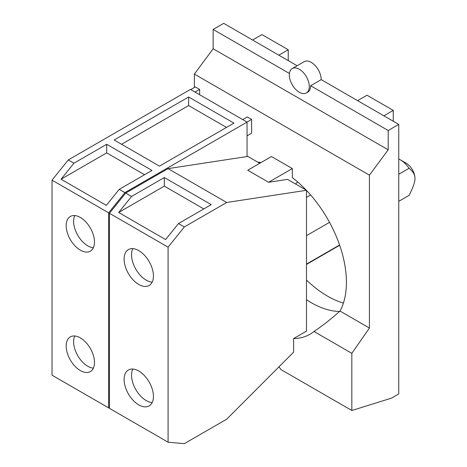 <?xml version="1.0" encoding="UTF-8"?>
<svg xmlns="http://www.w3.org/2000/svg" width="467" height="467" viewBox="0 0 467 467"><rect width="100%" height="100%" fill="white"/><g stroke="black" fill="none" stroke-linecap="round" stroke-linejoin="round"><path stroke-width="0.7" d="M398.754 174.255L409.104 168.278C413.172 171.663 415.128 175.049 414.965 178.435A12.44 7.18 -120 0 0 406.173 163.205L400.307 159.819A20.729 11.967 -120 0 0 398.754 159.013M409.104 168.278A20.729 11.967 -120 0 0 400.307 159.819L406.173 163.205M414.965 178.435C415.128 181.634 413.172 187.279 409.104 195.364L398.754 201.341M74.773 215.567A20.017 11.558 -120 0 0 87.784 245.846A20.017 11.558 -120 0 0 93.353 247.743M74.773 335.983A20.017 11.558 -120 0 0 87.784 366.262A20.017 11.558 -120 0 0 93.353 368.159M226.495 127.421L188.645 105.565L121.589 144.28M132.809 248.631A20.735 11.973 -120 0 0 146.212 280.171A20.735 11.973 -120 0 0 152.16 282.15M132.809 369.047A20.735 11.973 -120 0 0 146.212 400.587A20.735 11.973 -120 0 0 152.16 402.566M80.336 217.464A20.017 11.558 60 0 1 93.412 235.105A20.017 11.558 60 0 1 90.347 251.141A20.017 11.558 60 0 1 80.336 250.149A20.017 11.558 60 0 1 67.26 232.513A20.017 11.558 60 0 1 70.33 216.472A20.017 11.558 60 0 1 80.336 217.464M80.336 337.88A20.017 11.558 60 0 1 93.412 355.515A20.017 11.558 60 0 1 90.347 371.557A20.017 11.558 60 0 1 80.336 370.564A20.017 11.558 60 0 1 67.26 352.929A20.017 11.558 60 0 1 70.33 336.888A20.017 11.558 60 0 1 80.336 337.88M106.359 205.363L61.072 179.217L73.949 163.199L106.704 144.285L151.997 170.437L119.237 189.345L106.359 205.363M144.56 174.728L106.704 152.872L61.072 179.217M233.932 123.13L159.445 166.135L114.152 139.989L188.645 96.984L233.932 123.13M188.645 105.565L188.645 96.984M106.704 152.872L106.704 144.285M138.763 250.61A20.735 11.973 60 0 1 152.306 268.881A20.735 11.973 60 0 1 149.131 285.495A20.735 11.973 60 0 1 138.763 284.467A20.735 11.973 60 0 1 125.214 266.196A20.735 11.973 60 0 1 128.396 249.582A20.735 11.973 60 0 1 138.763 250.61M138.763 371.02A20.735 11.973 60 0 1 152.306 389.297A20.735 11.973 60 0 1 149.131 405.911A20.735 11.973 60 0 1 138.763 404.883A20.735 11.973 60 0 1 125.214 386.612A20.735 11.973 60 0 1 128.396 369.998A20.735 11.973 60 0 1 138.763 371.02M165.598 239.565L118.676 212.479L131.554 196.461L164.314 177.548L211.236 204.639L178.476 223.553L165.598 239.565M203.799 208.93L164.314 186.129L118.676 212.479M164.314 186.129L164.314 177.548M299.312 92.273A14.103 8.143 -120 0 0 306.364 92.974A14.103 8.143 -120 0 0 308.524 81.672A14.103 8.143 -120 0 0 299.312 69.25A14.103 8.143 -120 0 0 292.26 68.55A14.103 8.143 -120 0 0 290.1 79.851A14.103 8.143 -120 0 0 299.312 92.273M388.194 130.509L398.754 124.409L398.754 393.955L391.539 398.123L351.832 410.493L351.832 353.321L369.426 328.038L369.426 175.154L388.194 149.814L388.194 130.509L310.643 85.735A14.103 8.143 60 0 1 307.724 92.186L306.364 92.974M289.435 73.488L213.15 29.444L213.15 48.755L194.383 74.09L194.383 87.475M388.194 149.814L213.15 48.755M108.642 407.878L108.642 212.835L52.035 180.151L52.035 375.194L108.642 407.878L109.436 407.948M52.035 180.151L68.287 159.93L73.949 163.199M119.237 189.345L124.899 192.614L108.642 212.835M68.287 159.93L190.431 89.413L247.043 122.097L124.899 192.614M247.043 135.856L251.637 133.206L251.637 119.441L247.317 116.948L242.723 119.605M247.043 156.55L247.043 122.097L251.637 119.441M195.048 92.081L199.642 89.425L195.323 86.932L190.729 89.588M199.642 94.731L199.642 89.425M369.426 175.154L194.383 74.09M292.33 168.569L271.479 156.527L247.726 170.239L268.583 182.282L292.33 168.569L292.33 177.606A91.24 52.678 60 0 1 306.212 190.133M351.832 410.493L280.912 369.549A37.92 21.896 60 0 0 278.974 366.823M226.699 419.197L293.632 352.136L293.632 338.552L306.486 331.132L306.486 190.291L226.699 202.48L184.342 226.939L168.085 247.154L109.436 213.296L109.436 408.339L168.085 442.196L184.342 443.65L226.699 419.197M168.085 442.196L168.085 247.154M109.436 213.296L125.687 193.075L131.554 196.461M178.476 223.553L184.342 226.939M226.699 202.48L168.05 168.622L125.687 193.075M306.486 235.654L329.533 222.345M339.573 244.994L306.486 264.1M295.57 183.986L297.631 181.932M168.05 168.622L247.837 156.427L259.745 163.304M268.583 182.282L287.59 179.381L306.486 190.291M398.754 124.409L321.203 79.635L310.643 85.735M292.26 68.55L304.18 61.667A14.103 8.143 60 0 1 311.232 62.368A14.103 8.143 60 0 1 321.203 79.635M297.129 65.742L223.705 23.35L213.15 29.444M343.403 303.13A94.889 54.785 60 0 1 306.486 280.048M252.577 40.022L261.975 34.593L288.232 49.753L288.232 60.605M278.834 55.176L288.232 49.753M357.605 100.656L367.004 95.233L393.261 110.393L393.261 121.239M383.862 115.816L393.261 110.393M257.597 162.061A91.24 52.678 60 0 1 261.03 162.563M306.486 190.419A91.24 52.678 60 0 1 339.999 311.051C331.401 318.815 322.732 325.622 313.987 331.477A91.24 52.678 60 0 1 309.93 334.279A91.24 52.678 60 0 1 293.632 338.552M369.426 328.038L339.999 311.051M351.832 353.321L313.987 331.477M306.486 299.726A91.24 52.678 -120 0 0 311.232 302.669A91.24 52.678 -120 0 0 339.544 311.46M310.637 194.99L306.486 197.389M339.672 245.274L306.486 264.433"/></g></svg>
